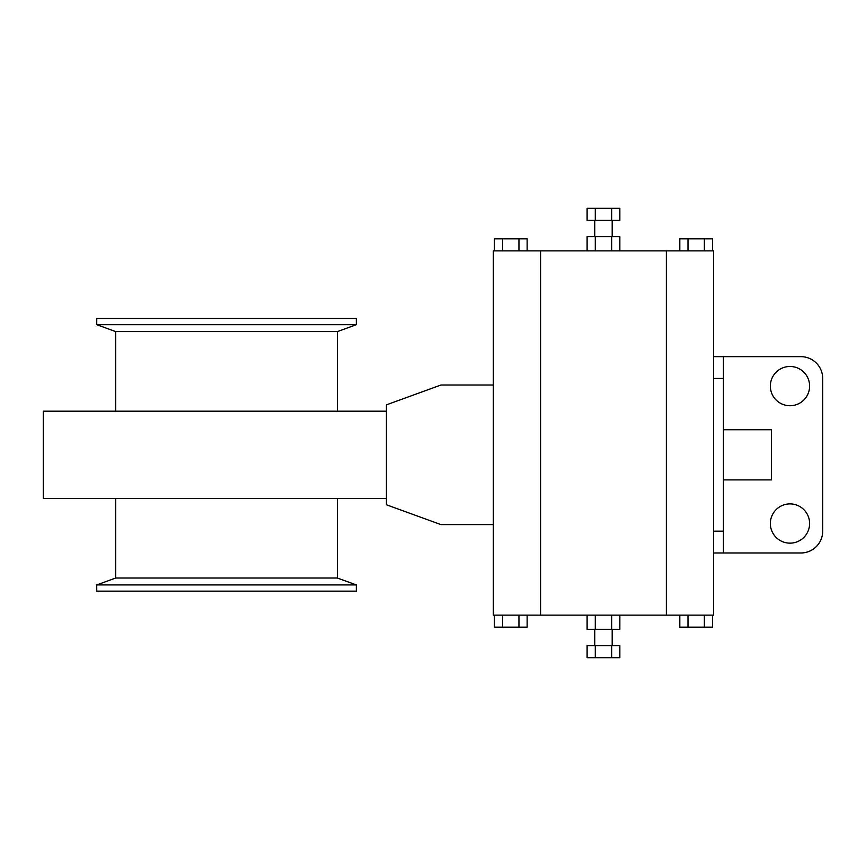 <?xml version="1.0" encoding="UTF-8"?>
<svg xmlns="http://www.w3.org/2000/svg" width="866" height="866" viewBox="0 0 866 866"><rect width="100%" height="100%" fill="white"/><g stroke="black" fill="none" stroke-linecap="round" stroke-linejoin="round"><path stroke-width="1.3" d="M386.431 411.188L386.431 404.855L440.967 385.013L493.317 385.013L493.317 524.612L440.967 524.612L386.431 504.77L386.431 411.188L43.3 411.188L43.3 498.437L386.431 498.437M115.719 411.188L115.719 331.602L337.35 331.602L356.327 324.696L356.327 318.482L96.743 318.482L96.743 324.696L356.327 324.696M337.35 498.437L337.35 578.023L115.719 578.023L96.743 584.929L96.743 591.153L356.327 591.153L356.327 584.929L96.743 584.929M595.288 615.141L595.288 629.322L587.105 629.322L587.105 615.141M619.85 615.141L619.85 629.322L595.288 629.322M611.656 615.141L611.656 629.322M587.105 645.679L619.85 645.679L619.85 657.684L587.105 657.684L587.105 645.679M595.288 657.684L595.288 645.679M611.656 657.684L611.656 645.679M518.951 615.141L518.951 627.146L494.389 627.146L494.389 615.141M502.583 615.141L502.583 627.146M527.134 615.141L527.134 627.146L518.951 627.146M687.994 615.141L687.994 627.146L679.81 627.146L679.81 615.141M712.556 615.141L712.556 627.146L687.994 627.146M704.372 615.141L704.372 627.146M595.288 250.859L595.288 236.678L587.105 236.678L587.105 250.859M619.85 250.859L619.85 236.678L595.288 236.678M611.656 250.859L611.656 236.678M611.656 220.321L619.85 220.321L619.85 208.316L611.656 208.316L611.656 220.321L587.105 220.321L587.105 208.316L595.288 208.316L595.288 220.321M611.656 208.316L595.288 208.316M518.951 250.859L518.951 238.854L494.389 238.854L494.389 250.859M502.583 250.859L502.583 238.854M527.134 250.859L527.134 238.854L518.951 238.854M687.994 250.859L687.994 238.854L679.81 238.854L679.81 250.859M712.556 250.859L712.556 238.854L687.994 238.854M704.372 250.859L704.372 238.854M666.365 250.859L713.627 250.859L713.627 378.464L723.446 378.464L723.446 356.651L800.888 356.651A21.812 21.812 0 0 1 822.7 378.464L822.7 531.161A21.812 21.812 0 0 1 800.888 552.973L723.446 552.973L723.446 531.161L713.627 531.161L713.627 615.141L666.365 615.141L666.365 250.859L493.317 250.859L493.317 385.013M713.627 552.973L723.446 552.973M723.446 356.651L713.627 356.651M723.446 378.464L723.446 531.161M713.627 378.464L713.627 531.161M770.35 523.529A19.637 19.637 0 0 1 799.794 506.523A19.637 19.637 0 0 1 799.794 540.525A19.637 19.637 0 0 1 770.35 523.529M770.35 386.106A19.637 19.637 0 0 1 799.794 369.1A19.637 19.637 0 0 1 799.794 403.101A19.637 19.637 0 0 1 770.35 386.106M723.446 479.894L771.433 479.894L771.433 429.731L723.446 429.731M493.317 524.612L493.317 615.141L540.579 615.141L540.579 250.859M540.579 615.141L666.365 615.141M337.35 411.188L337.35 331.602M115.719 331.602L96.743 324.696M115.719 498.437L115.719 578.023M337.35 578.023L356.327 584.929M612.197 645.679L612.197 629.322M594.747 645.679L594.747 629.322M612.197 236.678L612.197 220.321M594.747 236.678L594.747 220.321"/></g></svg>
